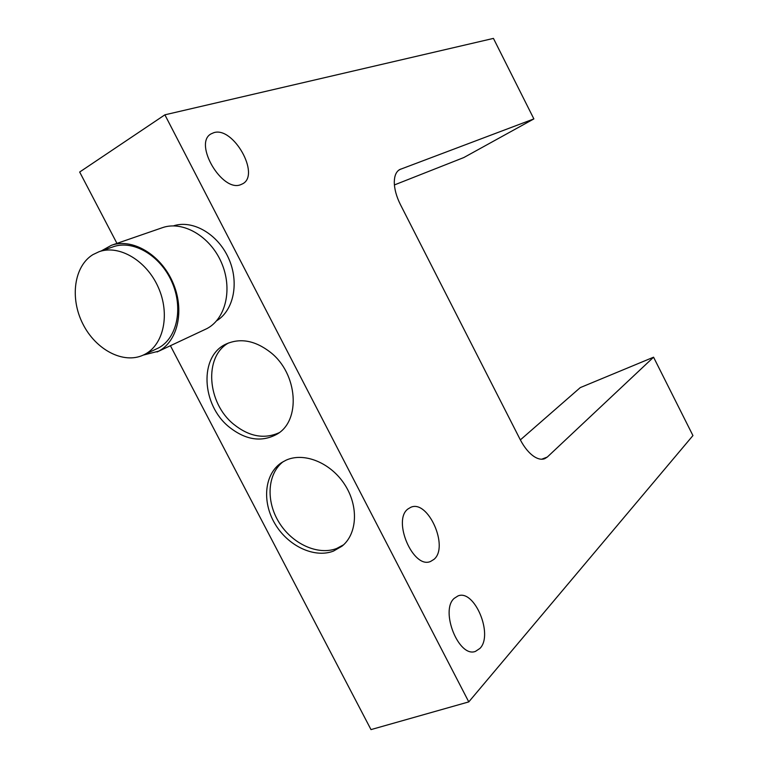 <?xml version="1.0" encoding="UTF-8"?>
<svg xmlns="http://www.w3.org/2000/svg" width="768" height="768" viewBox="0 0 768 768"><rect width="100%" height="100%" fill="white"/><g stroke="black" fill="none" stroke-linecap="round" stroke-linejoin="round"><path stroke-width="1.15" d="M157.046 351.984L206.899 328.608C225.955 318.691 232.925 288.48 221.318 262.33C209.952 236.074 182.688 220.397 162.288 227.722L111.379 245.309C132.269 237.802 160.57 254.429 172.637 282.01C184.944 309.485 178.147 341.021 158.669 351.168L143.203 355.123M101.309 250.925L111.379 245.309M99.082 251.702L113.213 246.787C133.19 239.578 160.253 255.437 171.811 281.779C183.59 308.026 177.13 338.208 158.486 347.962L143.395 355.037C123.475 364.397 95.789 349.834 82.886 323.971C69.725 298.253 73.958 266.198 92.918 254.63L99.082 251.702C119.174 244.445 146.506 260.554 158.246 287.251C170.227 313.853 163.814 344.381 145.075 354.192L143.395 355.037M533.875 118.906L493.44 38.4L164.88 114.826L468.778 701.894L692.938 435.571L653.568 357.197L547.306 457.046L544.704 458.698C541.699 459.821 538.243 459.158 534.346 456.72C529.046 453.226 524.323 447.504 520.186 439.565L400.426 204.605C396.346 196.416 394.301 188.822 394.291 181.824C394.445 175.69 396.23 171.61 399.648 169.584L533.875 118.906L463.843 157.536L394.406 184.934M479.971 648.384L475.488 651.37C458.851 658.214 439.824 610.675 454.176 598.378L458.006 595.92C474.413 588.96 493.642 634.723 479.971 648.384M434.026 559.325L430.608 561.437C413.232 569.462 392.054 520.099 408.019 508.934L410.746 507.322C427.92 499.2 449.251 546.797 434.026 559.325M240.71 184.675C222.134 192.643 193.171 143.395 211.018 133.901L213.869 132.662C233.318 126.269 260.515 174.624 242.736 183.754L240.71 184.675M286.147 460.138C304.157 451.978 330.634 462.701 344.65 484.454C358.829 506.102 357.379 533.942 341.99 546.182L333.456 551.098C314.227 558.538 287.808 545.866 274.877 523.651C261.754 501.533 264.48 473.846 281.549 462.653L286.147 460.138M283.315 461.568C267.379 473.616 265.699 500.899 278.966 522.298C292.061 543.792 317.856 555.763 336.701 548.477L343.565 544.81M228.499 342.979C203.654 356.717 207.149 403.027 233.693 424.282C249.053 436.57 264.163 439.392 279.014 432.768M229.094 426.97C201.389 404.861 199.018 356.122 226.09 344.045C240.384 337.738 255.197 340.502 270.518 352.358C297.946 373.776 301.066 420.864 276.845 434.256C261.523 442.502 245.606 440.074 229.094 426.97M216.643 320.765C233.837 310.426 239.51 282.173 228.518 258.096C217.718 233.933 192.624 219.504 173.453 225.869M164.88 114.826L79.67 172.032L116.947 243.379M170.419 345.725L370.992 729.6L468.778 701.894M653.568 357.197L580.262 387.61L520.358 439.901M547.306 457.046L541.661 459.235M400.742 169.075L398.64 170.266"/></g></svg>
